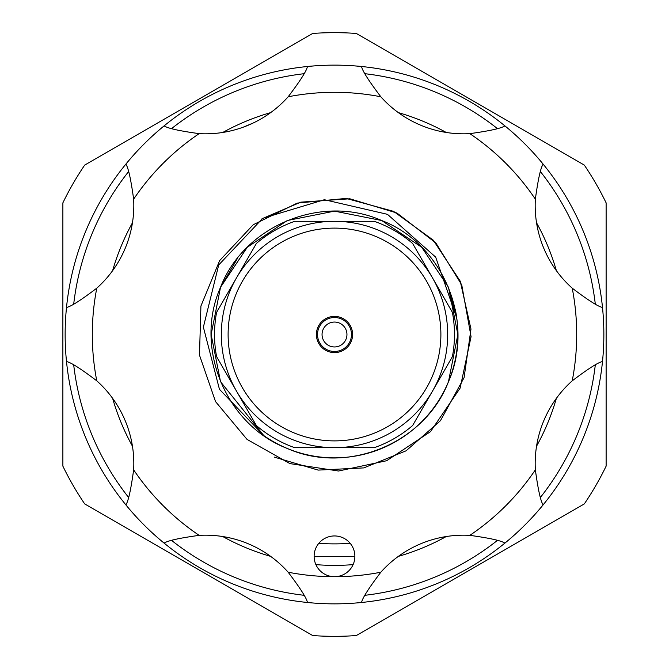 <?xml version="1.0" encoding="UTF-8"?>
<svg xmlns="http://www.w3.org/2000/svg" width="669" height="669" viewBox="0 0 669 669"><rect width="100%" height="100%" fill="white"/><g stroke="black" fill="none" stroke-linecap="round" stroke-linejoin="round"><path stroke-width="1" d="M351.476 334.5A16.976 16.976 0 0 1 334.5 351.476A16.976 16.976 0 0 1 317.524 334.5A16.976 16.976 0 0 1 334.5 317.524A16.976 16.976 0 0 1 351.476 334.5A16.976 16.976 0 0 1 334.5 351.476A16.976 16.976 0 0 1 317.524 334.5M228.112 334.5A106.388 106.388 0 0 0 334.5 440.888A106.388 106.388 0 0 0 440.888 334.5A106.388 106.388 0 0 0 334.5 228.112A106.388 106.388 0 0 0 228.112 334.5M447.678 334.5A113.178 113.178 0 0 1 334.5 447.678A113.178 113.178 0 0 1 221.322 334.5A113.178 113.178 0 0 1 334.5 221.322A113.178 113.178 0 0 1 447.678 334.5M316.395 334.5A18.105 18.105 0 0 1 334.5 316.395A18.105 18.105 0 0 1 352.605 334.5A18.105 18.105 0 0 1 334.5 352.605A18.105 18.105 0 0 1 316.395 334.5M456.952 319.531L448.473 287.294L421.729 247.271L381.706 220.527L334.5 211.136L287.294 220.527L247.271 247.271L220.527 287.294L247.271 247.271L287.294 220.527L334.5 211.136L381.706 220.527L421.729 247.271L448.473 287.294L456.952 319.531M287.294 220.527L334.5 211.136L381.706 220.527L421.729 247.271L448.473 287.294L457.864 334.5L448.473 381.706C475.274 321.505 443.229 244.143 381.706 220.527C321.505 193.726 244.143 225.771 220.527 287.294L247.271 247.271L287.294 220.527L334.5 211.136L381.706 220.527L421.729 247.271L448.473 287.294L456.776 318.201A123.364 123.364 0 0 0 455.346 309.714M254.538 240.564L253.668 241.308M242.788 251.996L241.718 253.2M237.587 258.167L220.527 287.294C193.726 347.495 225.771 424.857 287.294 448.473C347.495 475.274 424.857 443.229 448.473 381.706A123.364 123.364 0 0 1 263.787 435.578L220.527 381.706L211.136 334.5L220.527 287.294L211.136 334.5L220.527 381.706L263.787 435.578L220.527 381.706L211.136 334.5L220.527 287.294L211.136 334.5L220.527 381.706L263.787 435.578L220.527 381.706M353.324 564.118A20.371 20.371 0 0 0 342.294 537.5A20.371 20.371 0 0 0 315.676 548.53A20.371 20.371 0 0 0 334.5 576.695A20.371 20.371 0 0 0 353.324 564.118M535.359 469.839C538.11 489.825 540.703 501.499 543.153 504.852A269.356 269.356 0 0 1 504.852 543.153C501.482 540.703 489.808 538.102 469.839 535.359A110.912 110.912 0 0 0 380.828 572.221C368.644 588.302 362.23 598.395 361.578 602.493A269.356 269.356 0 0 1 307.422 602.493C306.77 598.379 300.348 588.294 288.172 572.221A110.912 110.912 0 0 0 199.161 535.359C179.175 538.11 167.501 540.703 164.148 543.153A269.356 269.356 0 0 1 125.847 504.852C128.297 501.482 130.898 489.808 133.641 469.839A110.912 110.912 0 0 0 96.779 380.828C80.698 368.644 70.605 362.23 66.507 361.578A269.356 269.356 0 0 1 543.153 164.148A269.356 269.356 0 0 1 602.493 361.578C598.379 362.23 588.294 368.652 572.221 380.828A110.912 110.912 0 0 0 535.359 469.839A242.195 242.195 0 0 1 469.839 535.359M606.122 202.858L606.122 466.142A301.836 301.836 0 0 1 584.313 503.908L356.309 635.55A301.836 301.836 0 0 1 312.691 635.55L84.687 503.908A301.836 301.836 0 0 1 62.878 466.142L62.878 202.858A301.836 301.836 0 0 1 84.687 165.092L312.691 33.45A301.836 301.836 0 0 1 356.309 33.45L584.313 165.092A301.836 301.836 0 0 1 606.122 202.858M595.293 304.027A262.566 262.566 0 0 0 540.452 171.64M497.36 128.548A262.566 262.566 0 0 0 364.973 73.707M304.027 73.707A262.566 262.566 0 0 0 171.64 128.548M128.548 171.64A262.566 262.566 0 0 0 73.707 304.027M556.374 398.356A230.88 230.88 0 0 1 536.538 446.231M446.231 536.538A230.88 230.88 0 0 1 398.356 556.374M353.107 564.628A230.88 230.88 0 0 1 315.893 564.628M270.644 556.374A230.88 230.88 0 0 1 222.769 536.538M132.462 446.231A230.88 230.88 0 0 1 112.626 398.356M350.155 543.287A209.372 209.372 0 0 1 318.845 543.287M354.871 556.307L314.129 556.708M251.301 123.798L243.131 127.219M112.626 270.644A230.88 230.88 0 0 1 132.462 222.769M222.769 132.462A230.88 230.88 0 0 1 270.644 112.626M398.356 112.626A230.88 230.88 0 0 1 446.231 132.462M536.538 222.769A230.88 230.88 0 0 1 556.374 270.644M73.707 364.973A262.566 262.566 0 0 0 128.548 497.36M171.64 540.452A262.566 262.566 0 0 0 304.027 595.293M364.973 595.293A262.566 262.566 0 0 0 497.36 540.452M540.452 497.36A262.566 262.566 0 0 0 595.293 364.973M603.856 334.5A269.356 269.356 0 0 1 334.5 603.856A269.356 269.356 0 0 1 65.144 334.5M66.507 361.578A269.356 269.356 0 0 1 66.507 307.422C70.613 306.77 80.706 300.356 96.779 288.172A110.912 110.912 0 0 0 133.641 199.161C130.89 179.175 128.297 167.501 125.847 164.148A269.356 269.356 0 0 1 164.148 125.847C167.518 128.297 179.192 130.898 199.161 133.641A110.912 110.912 0 0 0 288.172 96.779C300.356 80.698 306.77 70.605 307.422 66.507A269.356 269.356 0 0 1 361.578 66.507C362.23 70.621 368.652 80.706 380.828 96.779A110.912 110.912 0 0 0 469.839 133.641C489.825 130.89 501.499 128.297 504.852 125.847A269.356 269.356 0 0 1 543.153 164.148C540.703 167.518 538.102 179.192 535.359 199.161A110.912 110.912 0 0 0 572.221 288.172C588.302 300.356 598.395 306.77 602.493 307.422A269.356 269.356 0 0 1 602.493 361.578M456.776 318.201A123.364 123.364 0 0 1 448.473 381.706C456.768 361.636 459.536 340.471 456.776 318.201L435.67 257.122L387.468 214.331L324.39 199.722L262.683 218.328L218.704 264.966L203.376 327.149L219.449 389.291L263.787 435.578M256.378 243.457A119.968 119.968 0 0 1 294.711 221.322L374.289 221.322A119.968 119.968 0 0 1 412.622 243.457L452.411 312.373A119.968 119.968 0 0 1 452.411 356.627L412.622 425.543A119.968 119.968 0 0 1 374.289 447.678L294.711 447.678A119.968 119.968 0 0 1 256.378 425.543L216.589 356.627A119.968 119.968 0 0 1 216.589 312.373L256.378 243.457M322.048 334.5A12.452 12.452 0 0 0 334.5 346.952A12.452 12.452 0 0 0 346.952 334.5A12.452 12.452 0 0 0 334.5 322.048A12.452 12.452 0 0 0 322.048 334.5M164.148 543.153A269.356 269.356 0 0 1 125.847 504.852M543.153 504.852A269.356 269.356 0 0 1 504.852 543.153M361.578 602.493A269.356 269.356 0 0 1 307.422 602.493M133.641 469.839A242.195 242.195 0 0 0 199.161 535.359M96.779 288.172A242.195 242.195 0 0 0 96.779 380.828M199.161 133.641A242.195 242.195 0 0 0 133.641 199.161M380.828 96.779A242.195 242.195 0 0 0 288.172 96.779M535.359 199.161A242.195 242.195 0 0 0 469.839 133.641M572.221 380.828A242.195 242.195 0 0 0 572.221 288.172M288.172 572.221A242.195 242.195 0 0 0 380.828 572.221M274.365 457.128L318.151 470.098L363.76 467.907L406.1 450.806L440.436 420.701L464.077 377.667L470.976 329.073L460.239 281.181L433.261 240.154L393.514 211.329L346.149 198.417L297.287 203.092L253.217 224.742L219.624 260.617L200.917 306.042L199.487 355.147L215.535 401.601L247.045 439.399L289.886 463.592L338.522 471.018L386.64 460.732L430.501 431.639L460.113 388.145L471.06 336.674L461.744 284.877L435.904 243.014L396.926 213.018L349.845 198.785L300.766 202.155L262.022 218.738"/></g></svg>
